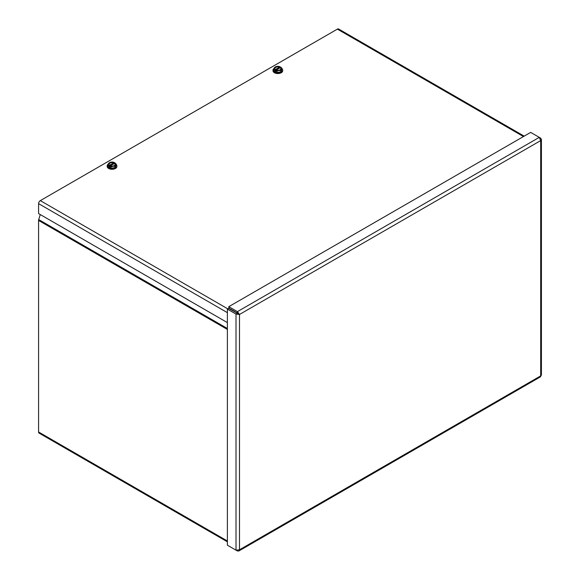 <?xml version="1.0" encoding="UTF-8"?>
<svg xmlns="http://www.w3.org/2000/svg" width="580" height="580" viewBox="0 0 580 580"><rect width="100%" height="100%" fill="white"/><g stroke="black" fill="none" stroke-linecap="round" stroke-linejoin="round"><path stroke-width="0.87" d="M227.389 541.822L39.099 433.115A2.465 1.428 -60 0 1 38.584 431.984L38.584 220.444A2.465 1.428 -60 0 1 38.722 219.581L40.245 214.549M237.416 313.062L239.496 314.476L237.416 311.641L228.803 306.668L530.664 132.392L539.277 137.366L540.69 140.585L541.408 139.381L540.69 138.178L539.277 137.366L237.416 311.641L237.416 313.062L228.803 308.082L228.803 306.668M541.408 375.072L540.342 376.913L238.822 551L239.496 549.775L236.009 550.159L227.389 545.186L227.389 309.111L236.009 314.084L239.496 314.476L239.496 549.775L540.69 375.884L540.69 140.585L239.496 314.476M540.197 138.468L540.69 138.178M238.271 313.765L228.614 308.4L227.389 309.111M237.235 313.374L236.009 314.084L236.009 550.159M228.803 545.997L237.416 550.971L238.822 551M237.416 550.405L237.416 550.971M227.389 322.596L38.584 213.592L38.584 203.645A2.465 1.428 -60 0 1 40.332 200.622L337.379 29.123A2.465 1.428 -60 0 1 338.611 29L524.175 136.133M116.123 164.372A4.857 2.806 180 0 1 116.892 165.88A4.857 2.806 180 0 1 112.034 168.686A4.857 2.806 180 0 1 107.184 165.88A4.857 2.806 180 0 1 108.308 164.082M116.892 165.88L116.892 166.475A4.857 2.806 180 0 1 112.034 169.28A4.857 2.806 180 0 1 107.184 166.475L107.184 165.88M109.83 166.148L109.054 166.598L109.83 167.047L110.127 165.728A3.299 1.907 0 0 0 114.369 165.525A3.299 1.907 0 0 0 114.724 163.074L114.985 162.922A3.661 2.117 180 0 1 115.572 164.727L116.123 164.01L116.123 165.249L115.028 167.606L110.94 168.243L107.945 166.511L107.945 165.271L109.084 165.43A3.661 2.117 180 0 1 108.496 163.632A3.661 2.117 180 0 1 109.446 162.683A3.661 2.117 180 0 1 111.084 162.132A3.661 2.117 180 0 1 114.209 162.472L113.948 162.625A3.299 1.907 0 0 0 109.7 162.828A3.299 1.907 0 0 0 109.344 165.278L113.745 162.973A3.016 1.74 0 0 0 109.903 163.176A3.016 1.74 0 0 0 109.547 165.394M110.367 165.822L114.521 163.422A3.016 1.74 0 0 1 114.26 165.583M109.859 165.88A3.661 2.117 0 0 0 112.984 166.221L115.028 166.366L115.572 164.727A3.661 2.117 180 0 1 112.984 166.221L110.94 166.996L110.94 168.243M114.238 162.487L114.238 163.582M109.294 162.77L107.945 165.271M109.054 166.598L109.054 165.481M114.985 162.922L116.123 164.01M109.83 165.931L110.94 166.996M115.028 166.366L115.028 167.606M281.931 68.636A4.857 2.806 180 0 1 282.699 70.151A4.857 2.806 180 0 1 277.849 72.95A4.857 2.806 180 0 1 272.992 70.151A4.857 2.806 180 0 1 274.123 68.353M282.699 70.151L282.699 70.745A4.857 2.806 180 0 1 277.849 73.544A4.857 2.806 180 0 1 272.992 70.745L272.992 70.151M275.645 70.419L274.869 70.869L275.645 71.318L275.935 69.999A3.299 1.907 0 0 0 280.176 69.796A3.299 1.907 0 0 0 280.531 67.345L280.8 67.193A3.661 2.117 180 0 1 281.387 68.991L281.931 68.273L281.931 69.52L280.836 71.876L276.754 72.507L273.76 70.782L273.76 69.542L274.898 69.701A3.661 2.117 180 0 1 274.311 67.896A3.661 2.117 180 0 1 275.254 66.954A3.661 2.117 180 0 1 276.899 66.403A3.661 2.117 180 0 1 280.017 66.743L279.756 66.896A3.299 1.907 0 0 0 275.514 67.099A3.299 1.907 0 0 0 275.159 69.549L279.553 67.244A3.016 1.74 0 0 0 275.717 67.447A3.016 1.74 0 0 0 275.362 69.665M276.181 70.086L280.336 67.686A3.016 1.74 0 0 1 280.075 69.847M275.674 70.151A3.661 2.117 0 0 0 278.799 70.492L280.836 70.637L281.387 68.991A3.661 2.117 180 0 1 278.799 70.492L276.754 71.267L276.754 72.507M280.053 67.853L280.017 66.743M275.108 67.041L273.76 69.542M274.869 70.869L274.869 69.752M280.8 67.193L281.931 68.273M275.645 70.202L276.754 71.267M280.836 70.637L280.836 71.876M38.722 219.581L227.389 328.505M227.389 329.447L38.584 220.444M38.584 431.984L227.389 540.988M227.389 312.649L38.584 203.645M40.332 200.622L227.817 308.864M523.45 136.554L337.379 29.123M541.415 375.072L541.415 139.381M109.446 162.683L109.04 162.915M275.254 66.954L274.855 67.178"/></g></svg>
